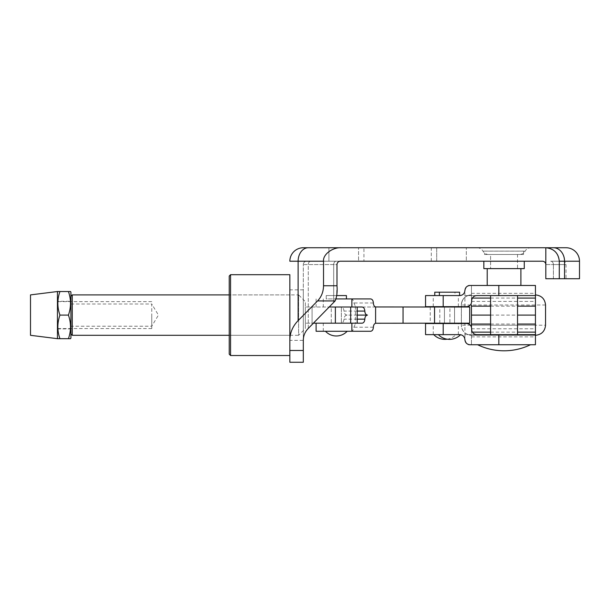 <?xml version="1.0" encoding="UTF-8"?>
<svg xmlns="http://www.w3.org/2000/svg" width="610" height="610" viewBox="0 0 610 610"><rect width="100%" height="100%" fill="white"/><g stroke="black" fill="none" stroke-linecap="round" stroke-linejoin="round"><path stroke-width="0.46" stroke-dasharray="3.05 2.29" d="M444.438 323.521L454.541 323.521L444.438 323.521M454.541 323.186L454.541 307.021L454.541 323.186L444.438 323.186L444.438 307.021L444.438 323.186L454.541 323.186M454.541 306.685L444.438 306.685L454.541 306.685M449.913 323.521L439.81 323.521L449.913 323.521L449.913 306.685L439.81 306.685L449.913 306.685M439.81 323.186L439.81 307.021M484.523 251.114L523.593 251.114L484.523 251.114L484.523 254.477L523.593 254.477L484.523 254.477M523.593 251.114L523.593 254.477M490.585 254.477L517.524 254.477L517.524 268.621L490.585 268.621L517.524 268.621L490.585 268.621L517.524 268.621L517.524 254.477L490.585 254.477L490.585 268.621L490.585 254.477L517.524 254.477L490.585 254.477M517.524 334.638L490.585 334.638L517.524 334.638M517.524 295.568L490.585 295.568L517.524 295.568M449.494 334.638L438.361 334.638L449.494 334.638M459.597 295.568L439.383 295.568L459.597 295.568M434.762 292.198L459.597 292.198M454.968 295.568L434.762 295.568L454.968 295.568L454.968 292.198M444.865 334.638L433.733 334.638L444.865 334.638M487.215 285.465L520.894 285.465L487.215 285.465M520.894 268.621L487.215 268.621L520.894 268.621M504.058 344.741L477.63 344.741L504.058 344.741M535.443 334.638L464.911 334.638L464.911 323.521L466.597 323.521A5.055 5.055 0 0 1 471.652 328.577L471.652 329.591A5.055 5.055 0 0 0 476.7 334.638L464.911 334.638L464.911 339.694C466.421 343.788 468.106 345.473 469.967 344.741L471.126 344.741L471.454 344.2L471.454 327.181L471.454 332.137L472.338 332.137M471.454 344.2L471.454 331.466L471.126 334.638M425.551 306.685L466.597 306.685A5.055 5.055 0 0 0 471.652 301.63L471.652 300.623A5.055 5.055 0 0 1 476.7 295.568L464.911 295.568L464.911 290.52C466.406 286.433 468.091 284.748 469.967 285.465L471.126 285.465L471.454 286.006L471.454 303.025L471.454 298.077L472.338 298.077M471.454 286.006L471.454 298.748L471.126 295.568L535.443 295.568M464.911 339.694C464.294 336.285 462.609 334.6 459.864 334.638L425.551 334.638M461.343 306.685L461.343 305C461.945 298.862 465.308 295.492 471.446 294.897L471.446 294.897A10.103 10.103 -90 0 0 461.343 305L461.343 306.685L461.351 305A10.103 10.103 -90 0 1 471.446 294.897L471.454 294.897C465.361 295.537 461.991 298.908 461.351 305L545.546 305L545.546 325.206L471.454 325.206L535.443 325.206L535.443 285.465L471.126 285.465M461.343 323.521L461.343 325.206C461.945 331.344 465.308 334.715 471.446 335.309L471.446 335.309A10.103 10.103 -90 0 1 461.343 325.206L461.343 325.206C461.991 331.299 465.361 334.669 471.454 335.309A10.103 10.103 -90 0 1 461.343 325.206L461.343 323.521L461.351 325.206L535.443 325.206L535.443 344.741L471.126 344.741M490.585 315.103L517.524 315.103M464.911 306.685L464.911 295.568L471.126 295.568M425.551 295.568L459.864 295.568C462.601 295.614 464.286 293.928 464.911 290.52M425.551 323.521L464.911 323.521M461.351 307.021L461.343 323.186M535.443 335.309L471.446 335.309L535.443 335.309A10.103 10.103 0 0 0 545.546 325.206M545.546 305A10.103 10.103 0 0 0 535.443 294.897M341.371 323.186L331.268 323.186L331.268 307.021L341.371 307.021L331.268 307.021L331.268 323.186L341.371 323.186L341.371 307.021L341.371 323.186L331.268 323.186L341.371 323.186M454.541 307.021L444.438 307.021L454.541 307.021M336.758 295.568L326.22 295.568L326.22 298.938L346.427 298.938L326.22 298.938M370.689 331.268L316.11 331.268M357.201 315.103L347.082 315.103C345.214 315.362 344.177 316.712 343.979 319.144C343.781 321.584 342.751 322.934 340.876 323.186L316.11 323.186M336.323 331.268L325.481 331.268L336.323 331.268M370.689 298.938L336.079 298.938M347.082 315.103C345.214 314.844 344.177 313.502 343.979 311.062C343.781 308.622 342.751 307.28 340.876 307.021L305.335 307.021L357.201 307.021L350.697 307.021L350.697 323.186L357.201 323.186L357.201 307.021M469.708 307.021L461.404 307.021L461.404 323.186L376.195 323.186M350.819 298.938C352.687 299.197 353.724 300.539 353.922 302.979L355.401 306.426L357.041 307.021L461.404 307.021M357.041 307.021L376.195 307.021M340.876 307.021L362.126 307.021M350.819 331.268C352.687 331.017 353.724 329.667 353.922 327.227L355.401 323.78L357.041 323.186M340.876 323.186L362.126 323.186M469.708 323.186L461.404 323.186M326.22 295.568L346.427 295.568M363.941 261.217L431.3 261.217L363.941 261.217L363.941 247.744L431.3 247.744L363.941 247.744M431.3 261.217L431.3 247.744M436.691 261.217L436.691 247.744L466.33 247.744L436.691 247.744L466.33 247.744L436.691 247.744L436.691 261.217L466.33 261.217L466.33 247.744L466.33 261.217L436.691 261.217M328.912 261.217L328.912 247.744L358.558 247.744L328.912 247.744L328.912 261.217L358.558 261.217L358.558 247.744L358.558 261.217L328.912 261.217M289.849 335.309L289.849 294.897L289.849 335.309L229.223 335.309L229.223 294.897L229.223 335.309L298.595 335.309L298.595 315.103L298.595 335.309L305.335 328.577L305.335 315.103L305.335 328.577M289.849 294.897L229.223 294.897L298.595 294.897L298.595 315.103L298.595 294.897L305.335 301.63L305.335 315.103L305.335 301.63M303.315 340.365L303.315 289.841L303.315 340.365L289.849 340.365L289.849 289.841L289.849 340.365M303.315 289.841L289.849 289.841M289.849 355.523L289.849 274.691L289.849 355.523M562.656 261.217A3.37 3.37 0 0 1 566.027 264.58L553.4 264.58A3.37 2.783 -90 0 0 550.609 261.217L562.656 261.217L550.609 261.217A3.37 2.783 90 0 1 553.4 264.58L566.027 264.58L566.027 278.732L553.4 278.732L566.027 278.732M566.027 247.744L545.82 247.744C553.949 248.598 558.44 253.089 559.294 261.217L579.5 261.217M487.886 254.477L520.223 254.477L487.886 254.477A6.733 6.733 0 0 1 482.96 251.145A6.733 6.733 0 0 0 477.111 247.744L530.997 247.744L477.111 247.744M520.223 254.477A6.733 6.733 0 0 0 525.149 251.145A6.733 6.733 0 0 1 530.997 247.744M524.264 261.217L483.844 261.217L524.264 261.217M303.315 362.256L303.315 264.58A3.37 3.37 0 0 1 306.685 261.217L310.818 261.217L306.685 261.217A3.37 3.37 0 0 0 303.315 264.58L308.279 264.58L303.315 264.58A3.37 3.37 0 0 1 306.685 261.217M289.849 362.256L289.849 350.491L303.315 350.491M336.987 290.291L336.994 285.762L323.521 285.762L323.521 261.217C322.728 254.553 332.541 247.141 341.379 247.744L545.82 247.744A13.473 13.473 0 0 1 559.294 261.217L559.294 278.732L559.294 261.217L559.294 278.732L579.5 278.732M559.294 278.732L545.82 278.732L553.4 278.732L545.82 278.732L545.82 247.744A13.473 13.473 0 0 1 559.294 261.217A13.473 13.473 0 0 0 545.82 247.744M545.82 278.732L545.82 264.58A3.37 3.37 0 0 0 542.458 261.217L340.365 261.217A3.37 3.37 0 0 0 336.994 264.58L308.279 264.58L336.994 264.58L336.994 285.762M340.365 261.217L310.818 261.217L340.365 261.217M341.379 247.744L303.315 247.744A13.473 13.473 0 0 0 289.849 261.217L323.521 261.217M323.521 285.762C323.422 291.801 321.432 296.856 317.566 300.928L298.115 320.631C292.701 326.243 289.948 332.724 289.849 340.09M357.201 323.186L305.335 323.186L313.441 323.186L335.126 300.928L336.88 294.089M303.315 340.09L303.315 264.58M483.844 268.621L524.264 268.621M545.82 264.58A3.37 3.37 0 0 0 542.458 261.217A3.37 3.37 0 0 1 545.82 264.58L553.4 264.58L545.82 264.58M229.223 276.033L229.223 354.174M230.565 355.523L230.565 274.691M151.753 315.103L151.753 328.577L151.753 315.103M57.447 315.103L57.447 328.577L57.447 315.103M57.447 301.294L57.447 328.912L57.447 301.294L70.92 301.294L70.92 328.912L70.92 301.294M57.447 328.912L70.92 328.912M70.92 338.009L70.92 292.198M70.531 338.68L68.419 338.68C71.187 330.841 71.187 322.98 68.419 315.103C71.187 307.265 71.187 299.403 68.419 291.527L70.531 291.527M57.447 338.009L57.447 292.198L57.447 338.009M57.836 291.527L59.94 291.527C57.172 299.365 57.172 307.226 59.94 315.103C57.172 322.942 57.172 330.803 59.94 338.68L57.836 338.68M30.5 294.897L30.5 335.309M57.447 291.527L57.447 338.68M68.419 338.68L59.94 338.68M68.419 315.103L59.94 315.103M68.419 291.527L59.94 291.527M70.92 303.986L151.753 303.986L151.753 326.22L158.432 315.103L151.753 303.986L151.753 326.22L70.92 326.22L70.92 303.986L70.92 326.22M70.92 315.103L70.92 333.967L70.92 315.103M72.262 335.309L72.262 294.897M341.371 307.021L331.268 307.021L341.371 307.021M305.335 323.186L305.335 307.021L305.335 323.186M312.076 323.186L312.076 307.021L312.076 323.186M490.585 306.159L517.524 306.159M490.585 298.077L517.524 298.077M471.454 293.334L535.443 293.334M471.454 301.424L535.443 301.424M471.454 328.782L535.443 328.782M471.454 336.873L535.443 336.873M490.585 332.137L517.524 332.137M490.585 324.047L517.524 324.047M433.252 334.638L433.252 323.521M458.362 334.638L458.362 323.521M458.362 306.685L458.362 295.568M433.252 306.685L433.252 295.568M323.277 331.268L323.277 323.186M430.248 307.021L430.248 323.186M355.401 306.426L355.401 323.78M323.277 298.938L323.277 307.021M357.201 311.062L343.979 311.062M373.366 302.979L353.922 302.979M373.366 327.227L353.922 327.227M357.201 319.144L343.979 319.144M553.4 247.744A13.473 11.14 -90 0 1 564.54 261.217L564.54 278.732M482.96 251.145L525.149 251.145L482.96 251.145M298.115 320.631L298.115 261.217A13.473 10.164 -90 0 1 308.279 247.744M333.693 302.682L333.693 264.58A3.37 2.539 90 0 1 336.232 261.217A3.37 2.539 -90 0 0 333.693 264.58L333.693 302.682M308.279 328.409L308.279 264.58A3.37 2.539 90 0 1 310.818 261.217A3.37 2.539 -90 0 0 308.279 264.58L308.279 328.409M553.4 278.732L553.4 264.58L553.4 278.732M335.126 300.928L317.566 300.928M335.378 323.186L335.378 307.021M471.454 344.04L471.454 331.466M471.454 298.74L471.454 286.174M447.176 339.183A15.494 15.494 0 0 0 455.99 334.638M316.11 298.938L316.11 307.021M151.753 328.577L57.447 328.577M151.753 301.63L57.447 301.63"/><path stroke-width="0.91" d="M517.524 334.638L517.524 295.568M490.585 334.638L490.585 295.568M459.597 295.568L459.597 292.198L439.383 292.198L439.383 295.568M439.383 292.198L434.762 292.198L434.762 295.568M520.894 285.465L520.894 268.621M487.215 285.465L487.215 268.621M517.524 332.137L535.443 332.137L535.443 344.741L469.967 344.741C466.917 344.421 465.239 342.736 464.911 339.694C464.591 336.644 462.906 334.959 459.864 334.638L443.195 334.638L443.195 323.521L425.551 323.521L425.559 334.638L443.195 334.638M535.443 334.638L476.7 334.638C473.657 334.318 471.972 332.633 471.652 329.591L471.652 328.577C471.332 325.526 469.647 323.849 466.597 323.521L443.195 323.521M517.524 298.077L535.443 298.077L535.443 295.568L476.7 295.568C473.657 295.888 471.972 297.573 471.652 300.623L471.652 301.63C471.332 304.68 469.647 306.365 466.597 306.685L443.195 306.685L443.195 295.568L425.551 295.568L425.559 306.685L443.195 306.685M535.443 295.568L535.443 285.465L469.967 285.465C466.917 285.785 465.239 287.47 464.911 290.52C464.591 293.562 462.906 295.248 459.864 295.568L443.195 295.568M471.454 305L471.454 327.181L471.454 305M535.443 298.077L535.443 332.137M471.454 315.103L490.585 315.103M517.524 315.103L535.443 315.103M425.551 306.685L425.551 295.568L425.551 306.685M425.551 334.638L425.551 323.521L425.551 334.638M535.443 335.309C541.535 334.669 544.905 331.299 545.546 325.206L545.546 305C544.905 298.908 541.535 295.537 535.443 294.897M346.427 298.938L346.427 295.568L336.758 295.568M336.079 298.938L370.689 298.938C372.306 299.197 373.198 300.539 373.366 302.979C373.48 305.114 374.22 306.441 375.6 306.96L375.6 323.247C374.22 323.765 373.48 325.099 373.366 327.227C373.198 329.667 372.306 331.017 370.689 331.268L351.886 331.268L351.886 323.186M329.4 307.021L350.697 307.021L329.4 307.021M367.487 315.103C365.87 315.362 364.978 316.712 364.81 319.144C364.635 321.584 363.743 322.934 362.126 323.186L357.201 323.186L357.201 307.021L362.126 307.021C363.743 307.28 364.635 308.622 364.81 311.062C364.978 313.502 365.87 314.844 367.487 315.103L357.201 315.103M434.549 307.021L469.708 307.021L469.708 323.186L434.549 323.186L434.549 307.021L375.6 306.96M434.549 323.186L375.6 323.247M357.201 323.186L316.11 323.186L316.11 331.268L351.886 331.268M328.912 247.744L358.558 247.744L328.912 247.744M229.223 354.174L229.223 276.033L230.565 274.691L230.565 355.523L229.223 354.174M289.849 274.691L289.849 350.491L289.849 274.691L230.565 274.691M289.849 355.523L230.565 355.523M579.5 261.217L579.5 278.732L545.82 278.732L545.82 247.744L566.027 247.744A13.473 13.473 0 0 1 579.5 261.217L559.294 261.217C558.44 253.089 553.949 248.598 545.82 247.744L341.379 247.744C332.541 247.141 322.728 254.553 323.521 261.217L289.849 261.217A13.473 13.473 0 0 1 303.315 247.744L341.379 247.744M483.844 261.217L483.844 268.621L524.264 268.621L524.264 261.217M303.315 362.256L289.849 362.256L289.849 350.491L303.315 350.491L303.315 362.256M542.458 261.217A3.37 3.37 0 0 1 545.82 264.58A3.37 3.37 0 0 0 542.458 261.217L340.365 261.217A3.37 3.37 0 0 0 336.994 264.58L336.994 285.762C337.475 291.923 336.85 296.978 335.126 300.928L308.279 328.409L313.441 323.186L335.378 323.186L335.378 307.021M559.294 278.732L559.294 261.217M289.849 340.09C289.948 332.724 292.701 326.243 298.115 320.631L317.566 300.928C321.432 296.856 323.422 291.801 323.521 285.762L323.521 261.217M336.88 294.089L336.987 290.291M303.315 340.09C303.376 335.675 305.031 331.779 308.279 328.409C305.031 331.779 303.376 335.675 303.315 340.09L303.315 350.491M545.82 278.732L545.82 264.58M69.136 291.527L70.531 291.527L70.92 292.198L70.92 338.009L70.531 338.68L59.223 338.68M69.136 338.68L68.419 338.68C71.187 330.803 71.187 322.942 68.419 315.103L59.94 315.103C57.172 307.265 57.172 299.403 59.94 291.527L57.927 291.527M57.447 292.198L57.836 291.527M59.223 291.527L68.419 291.527C71.187 299.365 71.187 307.226 68.419 315.103M57.447 338.009L57.836 338.68L59.94 338.68C57.172 330.841 57.172 322.98 59.94 315.103M30.5 335.309L30.5 294.897L57.447 291.527L57.447 338.68L30.5 335.309M70.92 296.246L72.262 294.897L72.262 335.309L229.223 335.309M357.201 307.021L350.697 307.021L350.697 323.186L335.378 323.186M498.82 344.741L498.82 334.638M498.82 295.568L498.82 285.465M471.454 306.159L490.585 306.159M517.524 306.159L535.443 306.159M472.338 298.077L490.585 298.077M472.338 332.137L490.585 332.137M471.454 324.047L490.585 324.047M517.524 324.047L535.443 324.047M351.886 298.938L351.886 307.021M403.042 307.021L403.042 323.186M364.81 311.062L357.201 311.062M364.81 319.144L357.201 319.144M553.4 247.744L553.4 247.744A13.473 11.14 90 0 1 564.54 261.217L564.54 278.732M336.994 285.762L323.521 285.762M298.115 320.631L298.115 261.217A13.473 10.164 90 0 1 308.279 247.744M335.126 300.928L317.566 300.928M303.315 247.744A13.473 13.473 0 0 0 289.849 261.217M438.361 334.638A15.494 15.494 0 0 0 460.573 334.692M433.733 334.638A15.494 15.494 0 0 0 447.176 339.183M477.63 344.741A60.626 60.626 0 0 0 530.479 344.741M325.481 331.268A14.823 14.823 0 0 0 347.159 331.268M70.92 333.967L72.262 335.309M72.262 294.897L229.223 294.897"/></g></svg>
